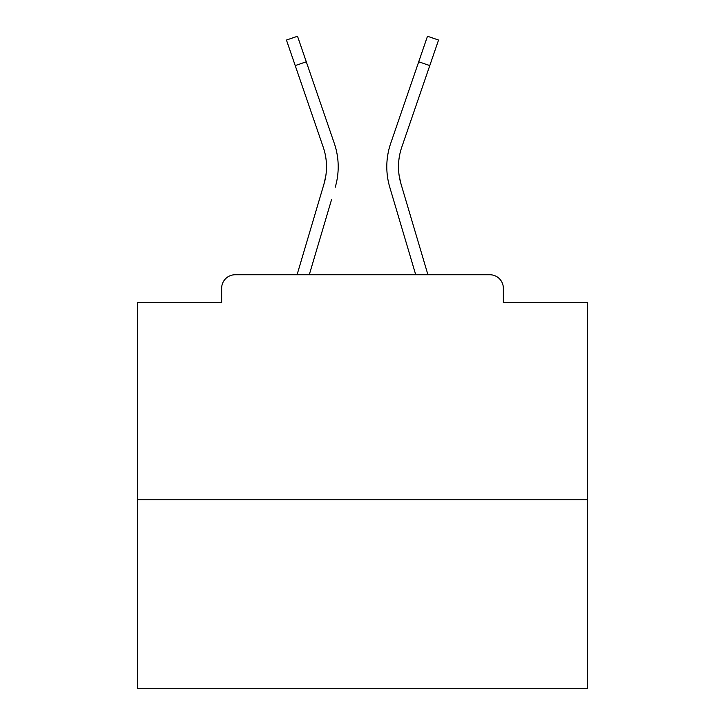 <?xml version="1.0" encoding="UTF-8"?>
<svg xmlns="http://www.w3.org/2000/svg" width="725" height="725" viewBox="0 0 725 725"><rect width="100%" height="100%" fill="white"/><g stroke="black" fill="none" stroke-linecap="round" stroke-linejoin="round"><path stroke-width="1.09" d="M503.349 302.651L503.349 288.251L503.349 302.651L587.504 302.651L587.504 688.75L137.496 688.75L137.496 302.651L221.651 302.651L221.651 288.251L221.651 302.651M587.504 499.752L137.496 499.752M503.349 288.251A13.503 13.503 0 0 0 489.846 274.748L235.154 274.748A13.503 13.503 0 0 0 221.651 288.251M489.846 274.748L427.931 274.748L400.988 183.896L399.212 175.976L400.988 183.896A60.302 60.302 0 0 1 401.768 147.166A60.302 60.302 0 0 0 398.496 166.75A60.302 60.302 0 0 1 401.768 147.166A60.302 60.302 0 0 0 398.496 166.75A60.302 60.302 0 0 1 401.768 147.166A60.302 60.302 0 0 0 398.496 166.75A60.302 60.302 0 0 1 401.768 147.166A60.302 60.302 0 0 0 398.496 166.75A60.302 60.302 0 0 1 401.768 147.166A60.302 60.302 0 0 0 398.496 166.75A60.302 60.302 0 0 1 401.768 147.166A60.302 60.302 0 0 0 398.496 166.75A60.302 60.302 0 0 1 401.768 147.166A60.302 60.302 0 0 0 398.496 166.75A60.302 60.302 0 0 1 401.768 147.166A60.302 60.302 0 0 0 398.496 166.75A60.302 60.302 0 0 1 401.768 147.166A60.302 60.302 0 0 0 398.496 166.75A60.302 60.302 0 0 1 401.768 147.166A60.302 60.302 0 0 0 398.496 166.75A60.302 60.302 0 0 1 401.768 147.166A60.302 60.302 0 0 0 398.496 166.75A60.302 60.302 0 0 1 401.768 147.166A60.302 60.302 0 0 0 398.496 166.75A60.302 60.302 0 0 1 401.768 147.166A60.302 60.302 0 0 0 398.496 166.75A60.302 60.302 0 0 1 401.768 147.166A60.302 60.302 0 0 0 398.496 166.75A60.302 60.302 0 0 1 401.768 147.166A60.302 60.302 0 0 0 398.496 166.75A60.302 60.302 0 0 1 401.768 147.166A60.302 60.302 0 0 0 398.496 166.75A60.302 60.302 0 0 1 401.768 147.166A60.302 60.302 0 0 0 398.496 166.75A60.302 60.302 0 0 1 401.768 147.166A60.302 60.302 0 0 0 398.496 166.75A60.302 60.302 0 0 1 401.768 147.166A60.302 60.302 0 0 0 398.496 166.75A60.302 60.302 0 0 1 401.768 147.166A60.302 60.302 0 0 0 398.496 166.75A60.302 60.302 0 0 1 401.768 147.166A60.302 60.302 0 0 0 398.496 166.75A60.302 60.302 0 0 1 401.768 147.166A60.302 60.302 0 0 0 398.496 166.75A60.302 60.302 0 0 1 401.768 147.166A60.302 60.302 0 0 0 398.496 166.75A60.302 60.302 0 0 1 401.768 147.166A60.302 60.302 0 0 0 398.496 166.75A60.302 60.302 0 0 1 401.768 147.166A60.302 60.302 0 0 0 398.496 166.75A60.302 60.302 0 0 1 401.768 147.166A60.302 60.302 0 0 0 398.496 166.75A60.302 60.302 0 0 1 401.768 147.166A60.302 60.302 0 0 0 398.496 166.75A60.302 60.302 0 0 1 401.768 147.166A60.302 60.302 0 0 0 398.496 166.75A60.302 60.302 0 0 1 401.768 147.166A60.302 60.302 0 0 0 398.496 166.75A60.302 60.302 0 0 1 401.768 147.166A60.302 60.302 0 0 0 398.496 166.75A60.302 60.302 0 0 1 401.768 147.166A60.302 60.302 0 0 0 398.496 166.75A60.302 60.302 0 0 1 401.768 147.166A60.302 60.302 0 0 0 398.496 166.75A60.302 60.302 0 0 1 401.768 147.166A60.302 60.302 0 0 0 398.496 166.75A60.302 60.302 0 0 1 401.768 147.166A60.302 60.302 0 0 0 398.496 166.75A60.302 60.302 0 0 1 401.768 147.166A60.302 60.302 0 0 0 398.496 166.75A60.302 60.302 0 0 1 401.768 147.166A60.302 60.302 0 0 0 398.496 166.75A60.302 60.302 0 0 1 401.768 147.166A60.302 60.302 0 0 0 398.496 166.75A60.302 60.302 0 0 1 401.768 147.166A60.302 60.302 0 0 0 398.496 166.75A60.302 60.302 0 0 1 401.768 147.166A60.302 60.302 0 0 0 398.496 166.75A60.302 60.302 0 0 1 401.768 147.166A60.302 60.302 0 0 0 398.496 166.75A60.302 60.302 0 0 1 401.768 147.166A60.302 60.302 0 0 0 398.496 166.75A60.302 60.302 0 0 1 401.768 147.166A60.302 60.302 0 0 0 398.496 166.75M295.22 65.585L286.447 40.047L297.513 36.25L306.285 61.788L295.22 65.585L323.232 147.166A60.302 60.302 0 0 1 324.012 183.896L325.788 175.976L324.012 183.896L325.788 175.976L324.012 183.896L325.788 175.976L324.012 183.896L325.788 175.976L324.012 183.896L325.788 175.976L324.012 183.896L325.788 175.976L324.012 183.896L325.788 175.976L324.012 183.896L325.788 175.976L324.012 183.896L325.788 175.976L324.012 183.896L325.788 175.976L324.012 183.896L325.788 175.976L324.012 183.896L325.788 175.976L324.012 183.896L325.788 175.976L324.012 183.896L325.788 175.976L324.012 183.896L325.788 175.976L324.012 183.896L325.788 175.976L324.012 183.896L325.788 175.976L324.012 183.896L325.788 175.976L324.012 183.896L325.788 175.976L324.012 183.896L325.788 175.976L324.012 183.896L325.788 175.976L324.012 183.896L325.788 175.976L324.012 183.896L325.788 175.976L324.012 183.896L325.788 175.976L324.012 183.896L325.788 175.976L324.012 183.896L325.788 175.976L324.012 183.896L325.788 175.976L324.012 183.896L325.788 175.976L324.012 183.896L325.788 175.976L324.012 183.896L325.788 175.976L324.012 183.896L325.788 175.976L324.012 183.896L325.788 175.976L324.012 183.896L325.788 175.976L324.012 183.896L325.788 175.976L324.012 183.896L325.788 175.976L324.012 183.896L325.788 175.976L324.012 183.896L325.788 175.976L324.012 183.896L325.788 175.976L324.012 183.896L325.788 175.976L324.012 183.896L325.788 175.976L324.012 183.896L325.788 175.976L324.012 183.896L325.788 175.976L324.012 183.896L325.788 175.976L324.012 183.896L297.069 274.748L320.432 195.977L297.069 274.748L320.432 195.977L297.069 274.748L320.432 195.977L297.069 274.748L320.432 195.977L297.069 274.748L320.432 195.977L297.069 274.748L320.432 195.977L297.069 274.748L320.432 195.977L297.069 274.748L320.432 195.977L297.069 274.748L320.432 195.977L297.069 274.748L320.432 195.977L297.069 274.748L320.432 195.977L297.069 274.748L320.432 195.977L297.069 274.748L320.432 195.977L297.069 274.748L320.432 195.977L297.069 274.748L320.432 195.977L297.069 274.748L320.432 195.977L297.069 274.748L320.432 195.977L297.069 274.748L320.432 195.977L297.069 274.748L320.432 195.977L297.069 274.748L320.432 195.977L297.069 274.748L320.432 195.977L297.069 274.748L235.154 274.748M309.276 274.748L331.651 199.302M393.349 199.302L389.769 187.222A72.002 72.002 0 0 1 390.702 143.369L427.487 36.25L438.553 40.047L401.768 147.166M323.232 147.166A60.302 60.302 0 0 1 326.504 166.75A60.302 60.302 0 0 0 323.232 147.166A60.302 60.302 0 0 1 326.504 166.75A60.302 60.302 0 0 0 323.232 147.166A60.302 60.302 0 0 1 326.504 166.75A60.302 60.302 0 0 0 323.232 147.166A60.302 60.302 0 0 1 326.504 166.75M335.231 187.222A72.002 72.002 0 0 0 334.298 143.369L306.285 61.788M334.298 143.369L321.773 106.901M415.724 274.748L389.769 187.222M390.702 143.369L403.227 106.901M429.78 65.585L418.715 61.788"/></g></svg>
